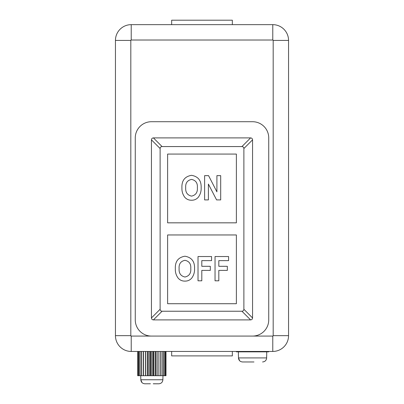 <?xml version="1.0" encoding="UTF-8"?>
<svg xmlns="http://www.w3.org/2000/svg" width="404" height="404" viewBox="0 0 404 404"><rect width="100%" height="100%" fill="white"/><g stroke="black" fill="none" stroke-linecap="round" stroke-linejoin="round"><path stroke-width="0.61" d="M266.711 355.894L266.711 351.849M238.4 355.894L238.4 351.849M238.471 355.894L238.471 357.914L239.663 360.777M253.97 361.959L242.546 361.959C240.077 361.731 238.719 360.383 238.471 357.914L266.64 357.914L266.64 355.894M268.736 351.445L268.736 351.849L236.38 351.849L236.38 351.445M171.665 24.649L171.665 20.2L232.335 20.2L232.335 24.649M171.665 351.445L171.665 355.894L232.335 355.894L232.335 351.445M242.546 361.959L251.142 361.959M266.64 357.914C266.398 360.378 265.039 361.726 262.57 361.959M150.434 383.765L144.915 383.8C142.435 383.578 141.072 382.229 140.814 379.755L142.016 382.623M140.728 375.71L140.814 379.755L162.883 379.755L162.969 375.71M153.262 383.8L158.782 383.8L153.262 383.765M137.713 375.71L137.713 351.445L137.703 375.71L138.072 375.71L138.072 351.445M165.993 375.71L165.993 351.445L165.983 375.71L138.072 375.71M148.192 375.71L148.192 351.445M147.97 351.445L147.97 375.71M150.692 375.71L150.692 351.445M150.465 351.445L150.465 375.71M145.809 375.71L145.809 351.445M145.602 351.445L145.602 375.71M143.622 375.71L143.622 351.445M143.435 351.445L143.435 375.71M141.698 375.71L141.698 351.445M141.536 351.445L141.536 375.71M140.097 375.71L140.097 351.445M139.971 351.445L139.971 375.71M138.875 375.71L138.875 351.445M138.789 351.445L138.789 375.71M138.022 351.445L138.022 375.71M165.675 375.71L165.675 351.445M165.625 351.445L165.625 375.71M164.908 375.71L164.908 351.445M164.822 351.445L164.822 375.71M163.726 375.71L163.726 351.445M163.6 351.445L163.6 375.71M162.161 375.71L162.161 351.445M161.999 351.445L161.999 375.71M160.262 375.71L160.262 351.445M160.075 351.445L160.075 375.71M158.095 375.71L158.095 351.445M157.888 351.445L157.888 375.71M155.727 375.71L155.727 351.445M155.505 351.445L155.505 375.71M153.232 375.71L153.232 351.445M153.005 351.445L153.005 375.71M151.848 351.445L151.848 375.71M154.01 351.445L154.01 375.71M156.101 351.445L156.101 375.71M147.591 351.445L147.591 375.71M149.687 351.445L149.687 375.71M130.815 40.42L115.448 40.42A15.771 15.771 0 0 1 131.219 24.649L131.219 40.016L272.781 40.016L272.781 24.649A15.771 15.771 0 0 1 288.552 40.42L273.185 40.42L273.185 335.668L288.552 335.668A15.771 15.771 0 0 1 272.781 351.445L131.219 351.445A15.771 15.771 0 0 1 115.448 335.668L115.448 40.42A15.771 15.771 0 0 1 131.219 24.649L272.781 24.649A15.771 15.771 0 0 1 288.552 40.42L288.552 335.668A15.771 15.771 0 0 1 272.781 351.445L272.781 336.072A0.404 0.404 0 0 0 273.185 335.668L273.185 40.42A0.404 0.404 0 0 0 272.781 40.016L131.219 40.016A0.404 0.404 0 0 0 130.815 40.42L130.815 335.668A0.404 0.404 0 0 0 131.219 336.072L252.556 336.072A16.18 16.18 0 0 0 268.736 319.897L268.736 137.895A16.18 16.18 0 0 0 252.556 121.715L151.444 121.715A16.18 16.18 0 0 0 135.264 137.895L135.264 319.897A16.18 16.18 0 0 0 151.444 336.072L131.219 336.072L131.219 351.445A15.771 15.771 0 0 1 115.448 335.668L130.815 335.668M184.759 197.253C182.729 194.496 181.785 191.385 181.921 187.926C181.583 180.659 184.79 176.462 191.536 175.326C198.218 176.482 201.424 180.628 201.147 187.779C201.298 191.279 200.354 194.425 198.314 197.223C196.531 199.263 194.279 200.268 191.552 200.227C188.819 200.273 186.557 199.283 184.759 197.253M167.62 154.07L167.62 222.831L236.38 222.831L236.38 154.07L167.62 154.07M208.398 199.909L204.616 199.909L204.616 175.644L208.565 175.644L216.908 191.849L216.908 175.644L220.69 175.644L220.69 199.909L216.6 199.909L208.398 184.083L208.398 199.909M201.803 270.402L201.803 280.8L198.021 280.8L198.021 256.535L211.57 256.535L211.57 260.631L201.803 260.631L201.803 266.302L210.312 266.302L210.312 270.402L201.803 270.402M167.62 234.961L167.62 303.717L236.38 303.717L236.38 234.961L167.62 234.961M184.956 281.113C182.224 281.164 179.962 280.174 178.164 278.139C176.134 275.387 175.19 272.276 175.331 268.817C174.993 261.55 178.194 257.348 184.941 256.217C191.622 257.368 194.829 261.519 194.551 268.665C194.703 272.17 193.758 275.316 191.718 278.114C189.936 280.154 187.683 281.154 184.956 281.113M218.822 270.402L218.822 280.8L215.039 280.8L215.039 256.535L228.588 256.535L228.588 260.631L218.822 260.631L218.822 266.302L227.331 266.302L227.331 270.402L218.822 270.402M160.115 148.515L160.115 309.272C160.226 310.464 160.878 311.115 162.065 311.226L241.935 311.226C243.122 311.115 243.774 310.464 243.885 309.272L243.885 148.515C243.774 147.329 243.122 146.677 241.935 146.566L162.065 146.566C160.878 146.677 160.226 147.329 160.115 148.515L151.444 139.85L151.444 317.943L160.115 309.272M162.065 311.226L153.399 319.897L250.601 319.897L241.935 311.226M153.399 319.897C152.207 319.786 151.556 319.135 151.444 317.943M151.444 139.85C151.556 138.658 152.207 138.006 153.399 137.895L162.065 146.566M241.935 146.566L250.601 137.895L153.399 137.895M250.601 137.895C251.793 138.006 252.444 138.658 252.556 139.85L243.885 148.515M243.885 309.272L252.556 317.943L252.556 139.85M252.556 317.943C252.444 319.135 251.793 319.786 250.601 319.897M184.966 260.317C180.709 261.206 178.76 263.989 179.108 268.65C178.805 273.271 180.755 276.058 184.966 277.018C189.193 276.048 191.127 273.23 190.769 268.569C191.122 263.943 189.188 261.191 184.966 260.317M191.562 179.427C187.304 180.315 185.355 183.098 185.704 187.764C185.401 192.38 187.35 195.167 191.562 196.127C195.783 195.157 197.723 192.339 197.364 187.678C197.718 183.052 195.783 180.3 191.562 179.427M162.883 379.755C162.63 382.224 161.267 383.573 158.782 383.8M252.556 336.072L272.781 336.072"/></g></svg>
